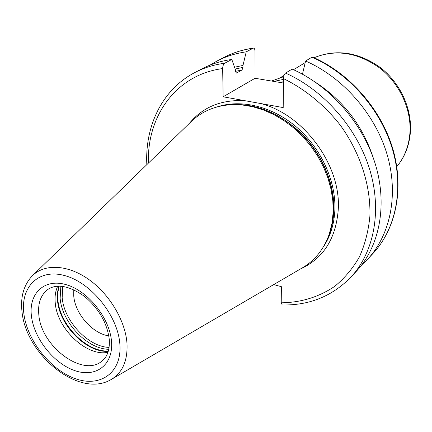 <?xml version="1.0" encoding="UTF-8"?>
<svg xmlns="http://www.w3.org/2000/svg" width="432" height="432" viewBox="0 0 432 432"><rect width="100%" height="100%" fill="white"/><g stroke="black" fill="none" stroke-linecap="round" stroke-linejoin="round"><path stroke-width="0.65" d="M271.507 81.027L283.689 76.718M108.837 335.875C92.448 333.607 75.001 313.659 73.742 295.882L73.78 289.721M57.704 286.173C55.447 291.022 54.632 296.627 55.247 302.994C57.1 328.844 86.681 356.837 107.941 352.318M329.022 234.781L332.267 223.231L333.596 212.36L333.337 199.708L331.603 188.428L328.477 177.12L324.011 166.007L318.271 155.293L311.364 145.184L303.415 135.875L294.586 127.537L285.039 120.323L274.963 114.356L264.541 109.744L253.978 106.553L243.459 104.819L231.622 104.663L242.006 104.938L252.628 106.693L263.299 109.922L273.823 114.583L284.008 120.614L293.657 127.904L302.584 136.334L310.613 145.746L317.596 155.968L323.401 166.795L327.915 178.027L331.079 189.454L332.829 200.853L333.164 212.02L332.035 223.079L329.459 233.48C324.059 249.199 314.739 260.825 301.509 268.358L111.92 379.085M231.622 104.663C215.028 105.651 201.328 111.505 190.517 122.234L32.983 275.157M300.321 269.05C323.444 258.466 336.096 238.486 338.288 209.11C341.037 165.235 303.772 114.453 260.696 103.534L244.782 100.678C221.346 99.495 202.927 106.996 189.535 123.19M146.837 164.635C144.812 126.09 162.216 89.37 195.075 72.419C204.109 67.727 213.991 64.66 224.726 63.223C223.441 64.152 222.75 65.939 222.664 68.58L223.133 96.79L255.058 78.273L283.446 83.025M260.696 103.534L283.198 107.579L283.495 78.619C283.646 75.908 284.326 74.056 285.536 73.078L292.151 69.098C330.107 85.86 362.95 123.298 375.403 164.403C387.796 205.562 379.355 246.71 356.292 271.355L350.714 277.333C373.891 252.569 382.304 211.091 369.706 169.511C357.048 127.985 323.833 90.088 285.536 73.078M223.133 96.79L244.782 100.678M224.726 63.223L231.817 59.47L235.391 69.601L235.413 71.555L236.461 73.062L242.017 69.979L243.005 67.376L242.989 65.432L246.224 51.845L253.379 48.119C254.372 48.114 254.912 49.162 254.993 51.257L255.058 78.273M350.714 277.333C332.057 296.309 309.215 305.516 282.199 304.954L281.221 302.805L281.383 286.686L273.683 284.607M312.709 57.132L311.942 57.197L305.586 61.02L302.459 74.196M305.586 61.02C342.846 77.279 374.922 113.794 386.964 154.04C398.947 194.341 390.469 234.792 367.637 259.2L361.681 264.983M209.914 65.167L217.091 60.982C225.99 56.36 235.699 53.314 246.224 51.845M373.286 157.972C362.961 126.252 343.904 101.164 316.116 82.701M242.989 65.432L234.554 67.219M195.075 72.419L202.333 68.65C211.324 63.979 221.152 60.917 231.817 59.47M283.462 81.74L279.423 82.35M283.484 79.396L273.839 81.416M314.042 57.726C336.193 48.751 358.247 51.986 380.203 67.435C400.086 82.706 412.015 108.34 410.4 132.041C409.358 145.471 404.822 157.016 396.792 166.676C404.525 157.307 408.904 146.032 409.936 132.829C411.55 109.28 399.578 83.376 379.625 67.932C357.588 52.375 335.729 48.973 314.059 57.731M62.748 286.373L62.176 297.545C63.904 320.922 88.15 346.842 109.102 347.404M108.772 349.272C87.269 349.191 61.927 322.45 60.134 298.285L60.858 286.189M59.054 286.13L57.818 292.702L57.899 299.878C59.74 324.805 86.589 352.242 108.346 351.022M108.265 351.308C86.508 352.868 59.33 325.323 57.483 300.256L57.424 292.864L58.763 286.135M38.815 314.728C41.018 346.599 83.511 378.13 102.341 360.747C105.7 358.117 109.955 352.172 109.296 339.628C107.271 323.136 98.96 308.686 84.359 296.282C69.255 285.817 57.159 283.489 48.076 289.305C40.813 294.737 37.73 303.21 38.815 314.728M31.406 315.814C33.869 338.278 53.584 363.307 74.525 370.521C95.483 378.065 113.351 365.299 111.537 341.874C110.047 318.551 88.339 291.082 66.442 284.753C44.507 278.073 28.631 293.274 31.406 315.814M119.891 344.59C118.238 316.532 91.967 283.3 65.599 275.837C39.199 267.948 20.412 286.443 23.836 313.357C26.892 340.173 50.301 369.905 75.292 378.643C100.294 387.769 121.937 372.767 119.891 344.59M22.027 311.818C25.979 354.807 79.056 398.498 110.981 379.631C122.369 372.908 127.715 360.947 127.013 343.759C125.566 320.981 109.523 293.971 88.468 279.229C67.414 264.427 44.312 263.579 32.206 275.913C23.755 285.017 20.353 296.903 21.994 311.564M233.177 104.544L230.261 104.738L233.177 104.544M329.459 233.48L329.022 234.77M227.421 104.976C253.319 102.276 277.862 111.634 301.05 133.051C322.261 153.976 334.768 183.924 333.86 210.492C333.493 220.261 331.549 229.246 328.028 237.443M323.498 246.704C330.48 236.201 334.276 223.819 334.886 209.558C335.912 180.814 321.035 148.246 296.816 127.332C272.565 106.445 241.294 98.923 217.28 106.855M281.221 302.805C301.001 302.562 318.821 297.086 334.692 286.367C344.504 278.316 352.733 268.515 359.386 256.964C364.97 244.539 368.474 230.947 369.895 216.2C370.899 186.073 360.428 153.112 340.492 125.437C324.756 105.284 305.019 89.132 283.495 78.619M222.664 68.58C175.873 74.709 146.74 116.527 148.441 163.075M253.044 48.238C242.59 49.712 232.934 52.747 224.084 57.348C233.059 52.688 242.822 49.61 253.379 48.119M312.638 57.1C349.526 73.143 381.019 109.042 392.791 148.781C404.487 188.557 395.987 228.857 373.016 253.438C395.728 229.154 404.222 189.027 392.434 149.143C380.581 109.307 348.862 73.224 311.942 57.197M235.197 69.039L243.005 67.376M242.017 69.979L235.413 71.372M236.083 73.127L236.461 73.062M283.451 82.939L283.1 82.966M280.519 77.544L284.029 75.422M293.501 69.703L305.203 62.64M367.637 259.2L373.016 253.438M217.091 60.982L224.084 57.348M283.451 82.879L282.874 82.928"/></g></svg>
